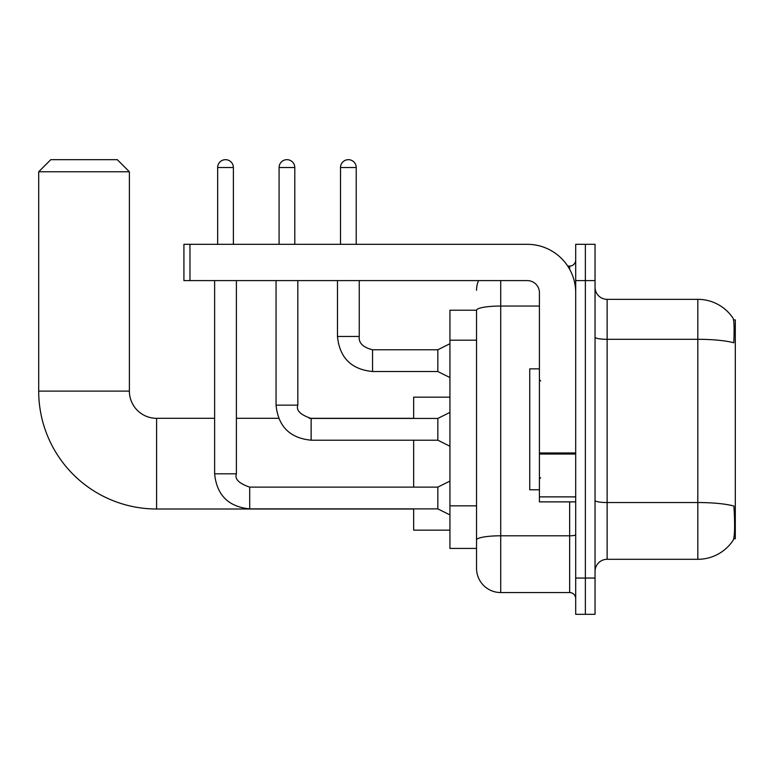 <?xml version="1.0" encoding="UTF-8"?>
<svg xmlns="http://www.w3.org/2000/svg" width="774" height="774" viewBox="0 0 774 774"><rect width="100%" height="100%" fill="white"/><g stroke="black" fill="none" stroke-linecap="round" stroke-linejoin="round"><path stroke-width="1.16" d="M733.733 538.752L735.3 538.752L735.3 319.894L733.588 319.894M476.542 310.219L449.936 310.219L449.936 548.427L476.542 548.427L476.542 568.377L476.542 310.219A24.188 4.199 180 0 1 500.72 306.049L539.42 306.049M607.126 559.302L697.819 559.302A42.318 42.318 0 0 0 733.201 540.204L733.201 540.204C734.652 536.798 734.981 527.046 734.197 510.937L733.887 506.041A42.318 7.353 180 0 0 697.819 502.539L697.819 299.335A42.318 42.318 0 0 1 732.959 318.075L732.959 318.075A42.318 42.318 0 0 0 697.819 299.335L607.126 299.335A12.094 12.094 0 0 1 595.042 287.241A12.094 12.094 0 0 0 607.126 299.335L607.126 559.302A12.094 12.094 0 0 0 595.042 571.396M585.367 578.052L585.367 614.324L595.042 614.324L595.042 578.052L585.367 578.052L585.367 614.324L575.692 614.324L575.692 578.052L585.367 578.052L585.367 280.594L585.367 578.052M575.692 578.052L575.692 244.323L585.367 244.323L585.367 280.594L585.367 244.323L595.042 244.323L595.042 578.052M595.042 337.203A12.094 2.099 0 0 0 607.126 339.302L697.819 339.302A42.318 7.353 180 0 1 733.8 342.785C734.371 328.853 734.139 320.688 733.104 318.298A42.318 42.318 0 0 0 697.819 299.335A42.318 42.318 0 0 1 733.104 318.298M500.72 280.594L500.72 592.555L569.645 592.555L569.645 501.871M567.719 266.082L569.645 266.082A6.047 6.047 0 0 0 575.692 260.035M476.542 555.074L476.542 544.19M575.692 598.602A6.047 6.047 0 0 0 569.645 592.555M476.542 290.269A24.188 24.188 0 0 1 478.555 280.594M500.72 592.555A24.188 24.188 0 0 1 476.542 568.377M539.42 368.859L529.745 368.859L529.745 489.778L539.42 489.778M413.664 509.002L156.59 509.002A117.89 117.89 0 0 1 38.7 391.112L38.7 171.77L50.794 159.676L117.3 159.676L129.384 171.77L38.7 171.77M156.59 509.002L156.59 418.318A27.206 27.206 0 0 1 129.384 391.112L129.384 171.77M413.664 440.203L413.664 487.117M413.664 508.886L413.664 530.161L449.936 530.161M449.936 397.159L413.664 397.159L413.664 418.434M217.658 244.323L217.658 167.532A7.856 7.856 0 0 1 225.515 159.676A7.856 7.856 0 0 1 233.38 167.532L233.38 244.323M449.936 514.933L437.842 508.886L437.842 487.117L449.936 481.07M214.63 280.594L214.63 473.814L236.399 473.814L236.399 280.594M279.085 244.323L279.085 167.532A7.856 7.856 0 0 1 286.941 159.676A7.856 7.856 0 0 1 294.797 167.532L294.797 244.323M449.936 446.25L437.842 440.203L437.842 418.434L449.936 412.397M276.057 280.594L276.057 405.141L297.826 405.141L297.826 280.594M575.692 501.871L539.42 501.871L539.42 452.974L575.692 452.974M575.692 292.688A48.365 48.365 0 0 0 527.326 244.323L189.969 244.323L189.969 280.594L527.326 280.594A12.094 12.094 0 0 1 539.42 292.688L539.42 452.974M189.969 280.594L183.922 280.594L183.922 244.323L189.969 244.323M340.512 244.323L340.512 167.532A7.856 7.856 0 0 1 348.368 159.676A7.856 7.856 0 0 1 356.224 167.532L356.224 244.323M449.936 377.567L437.842 371.52L437.842 349.761L449.936 343.714M337.483 280.594L337.483 336.458L359.252 336.458L359.252 280.594M476.542 340.192L449.936 340.192M476.542 505.848L449.936 505.848M697.819 559.302L697.819 502.539L607.126 502.539A12.094 2.099 0 0 1 595.042 500.439M595.042 280.594L575.692 280.594M575.692 534.747A6.047 1.055 0 0 1 569.645 535.792L500.72 535.792A24.188 4.199 180 0 0 476.542 539.991M569.645 269.265L569.645 266.082M38.7 391.112L129.384 391.112M437.842 508.886L249.702 508.886C228.427 506.776 216.739 495.089 214.63 473.814C216.739 495.089 228.427 506.776 249.702 508.886C228.427 506.776 216.739 495.089 214.63 473.814C216.739 495.089 228.427 506.776 249.702 508.886C228.427 506.776 216.739 495.089 214.63 473.814C216.739 495.089 228.427 506.776 249.702 508.886C228.427 506.776 216.739 495.089 214.63 473.814C216.739 495.089 228.427 506.776 249.702 508.886C228.427 506.776 216.739 495.089 214.63 473.814C216.739 495.089 228.427 506.776 249.702 508.886C228.427 506.776 216.739 495.089 214.63 473.814C216.739 495.089 228.427 506.776 249.702 508.886C228.427 506.776 216.739 495.089 214.63 473.814C216.739 495.089 228.427 506.776 249.702 508.886L249.702 487.136C238.963 483.469 234.532 479.038 236.399 473.814M217.658 167.532L233.38 167.532M437.842 440.203L311.129 440.203C289.853 438.103 278.166 426.416 276.057 405.141C278.166 426.416 289.853 438.103 311.129 440.203C289.853 438.103 278.166 426.416 276.057 405.141C278.166 426.416 289.853 438.103 311.129 440.203C289.853 438.103 278.166 426.416 276.057 405.141C278.166 426.416 289.853 438.103 311.129 440.203C289.853 438.103 278.166 426.416 276.057 405.141C278.166 426.416 289.853 438.103 311.129 440.203C289.853 438.103 278.166 426.416 276.057 405.141C278.166 426.416 289.853 438.103 311.129 440.203C289.853 438.103 278.166 426.416 276.057 405.141C278.166 426.416 289.853 438.103 311.129 440.203C289.853 438.103 278.166 426.416 276.057 405.141C278.166 426.416 289.853 438.103 311.129 440.203L311.129 418.434L437.842 418.434M279.085 167.532L294.797 167.532M575.692 454.028L539.42 454.028M539.42 496.879L575.692 496.879M437.842 371.52L372.555 371.52C351.28 369.421 339.583 357.733 337.483 336.458C339.583 357.733 351.28 369.421 372.555 371.52C351.28 369.421 339.583 357.733 337.483 336.458C339.583 357.733 351.28 369.421 372.555 371.52C351.28 369.421 339.583 357.733 337.483 336.458C339.583 357.733 351.28 369.421 372.555 371.52C351.28 369.421 339.583 357.733 337.483 336.458C339.583 357.733 351.28 369.421 372.555 371.52C351.28 369.421 339.583 357.733 337.483 336.458C339.583 357.733 351.28 369.421 372.555 371.52C351.28 369.421 339.583 357.733 337.483 336.458C339.583 357.733 351.28 369.421 372.555 371.52C351.28 369.421 339.583 357.733 337.483 336.458C339.583 357.733 351.28 369.421 372.555 371.52C351.28 369.421 339.583 357.733 337.483 336.458C339.583 357.733 351.28 369.421 372.555 371.52L372.555 349.78M340.512 167.532L356.224 167.532M540.62 380.953L539.42 379.744M540.62 477.684L539.42 478.893M413.664 418.318L309.339 418.318M278.63 418.318L236.399 418.318M214.63 418.318L156.59 418.318M437.842 487.117L249.702 487.117M214.63 473.814C216.739 495.089 228.427 506.776 249.702 508.886M297.826 405.141C295.958 410.355 300.389 414.787 311.129 418.434M359.252 336.458C358.517 342.911 362.948 347.342 372.555 349.761C362.948 347.342 358.517 342.911 359.252 336.458C358.517 342.911 362.948 347.342 372.555 349.761C362.948 347.342 358.517 342.911 359.252 336.458C358.517 342.911 362.948 347.342 372.555 349.761C362.948 347.342 358.517 342.911 359.252 336.458C358.517 342.911 362.948 347.342 372.555 349.761C362.948 347.342 358.517 342.911 359.252 336.458C358.517 342.911 362.948 347.342 372.555 349.761C362.948 347.342 358.517 342.911 359.252 336.458C358.517 342.911 362.948 347.342 372.555 349.761C362.948 347.342 358.517 342.911 359.252 336.458C358.517 342.911 362.948 347.342 372.555 349.761C362.948 347.342 358.517 342.911 359.252 336.458C358.517 342.911 362.948 347.342 372.555 349.761C362.948 347.342 358.517 342.911 359.252 336.458C358.517 342.911 362.948 347.342 372.555 349.761L437.842 349.761M337.483 336.458C339.583 357.733 351.28 369.421 372.555 371.52"/></g></svg>
